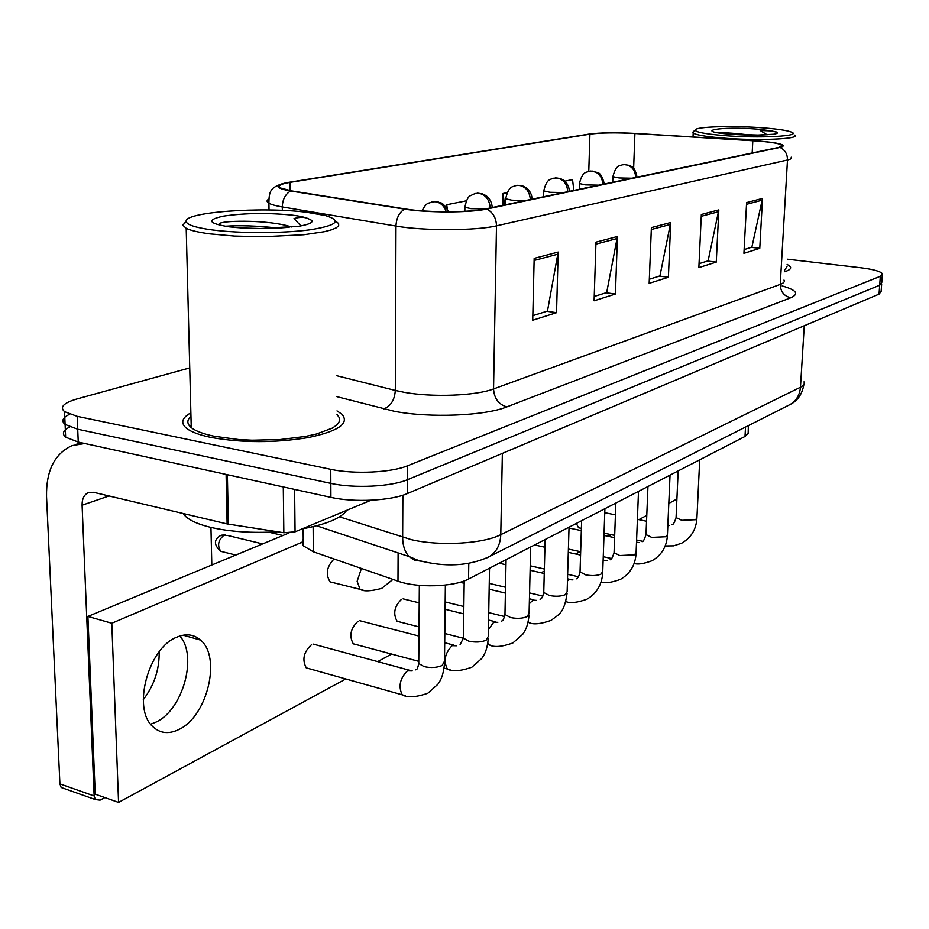 <?xml version="1.0" encoding="UTF-8"?>
<svg xmlns="http://www.w3.org/2000/svg" width="929" height="929" viewBox="0 0 929 929"><rect width="100%" height="100%" fill="white"/><g stroke="black" fill="none" stroke-linecap="round" stroke-linejoin="round"><path stroke-width="1.39" d="M748.344 425.633L748.159 433.46L745.012 436.456L468.553 579.011C454.107 587.023 417.051 588.196 397.984 581.159L313.328 551.78L303.295 545.799L301.995 542.42L303.237 539.029M190.875 412.824C181.875 417.818 180.377 422.939 186.381 428.176C190.991 431.857 199.154 434.935 210.871 437.408C242.051 442.947 274.531 443.005 308.323 437.571C338.632 431.126 349.815 423.334 341.872 414.195L337.006 410.885L341.872 414.195C349.815 423.334 338.632 431.126 308.323 437.571C274.531 443.005 242.051 442.947 210.871 437.408C199.154 434.935 190.991 431.857 186.381 428.176C180.377 422.939 181.875 417.818 190.875 412.824M191.2 425.563L189.899 426.33L191.2 425.563M759.179 141.15C772.104 142.253 779.733 143.612 782.067 145.238L779.036 147.351L485.693 208.92C469.528 212.59 427.259 212.648 405.462 208.979L291.555 190.898L280.686 188.041C277.225 185.893 280.337 184 290.022 182.374L589.927 134.159C600.854 132.708 615.857 132.487 634.913 133.509L759.179 141.15M759.574 141.069L635.204 133.416C615.683 132.382 600.308 132.603 589.102 134.09L287.177 182.595C273.997 185.359 275.147 188.169 290.614 191.002L404.521 209.106C426.864 212.869 470.248 212.811 486.796 209.037L779.954 147.421C786.189 145.865 783.53 144.192 771.999 142.416L759.574 141.069M69.791 426.945C63.079 430.371 61.697 433.773 65.645 437.187L78.245 442.076L330.91 497.352L330.829 483.37C353.949 488.573 391.33 486.715 407.471 479.678L879.682 285.215L881.749 282.625L879.682 285.215L407.471 479.678C391.33 486.715 353.949 488.573 330.829 483.37L77.711 429.221L330.829 483.37L330.759 469.319C353.926 474.417 391.388 472.617 407.552 465.766L880.332 276.285L882.399 273.753C880.471 271.314 873.225 269.305 860.637 267.749L787.42 259.203M69.652 414.253C62.591 417.644 61.07 421.034 65.1 424.437L77.711 429.221L65.1 424.437L64.542 411.652L77.177 416.331L330.759 469.319M534.163 258.367L532.723 320.226L556.541 312.678L558.166 252.061L534.163 258.367M532.828 315.663L547.471 311.076L558.166 252.061M546.798 311.285L556.541 312.678M595.965 242.144L594.096 300.787L615.428 294.028L617.437 236.5L595.965 242.144M594.235 296.456L606.683 292.565L617.437 236.5M606.033 292.763L615.428 294.028M746.602 202.592L743.932 253.338L759.771 248.322L762.512 198.423L746.602 202.592M744.129 249.587L751.875 247.16L762.512 198.423M751.282 247.346L759.771 248.322M701.337 214.483L698.863 267.61L716.271 262.094L718.825 209.896L701.337 214.483M699.038 263.685L708.107 260.852L718.825 209.896M707.492 261.037L716.271 262.094M651.38 227.593L649.162 283.345L668.392 277.26L670.703 222.519L651.38 227.593M649.325 279.234L659.938 275.913L670.703 222.519M659.311 276.11L668.392 277.26M784.482 271.744C789.464 270.281 791.415 268.609 790.335 266.739L787.118 264.312L790.335 266.739C791.415 268.609 789.464 270.281 784.482 271.744M189.737 367.896L77.119 398.913C63.671 402.838 59.479 407.088 64.542 411.652M506.967 192.709L503.053 193.487L502.833 205.321M573.855 190.41L572.531 179.611L564.902 181.132M466.219 200.85L446.733 204.74L446.698 207.875M446.733 204.74L447.267 208.77M503.053 193.487L504.54 204.961M330.91 497.352C353.972 502.67 391.283 500.743 407.39 493.543L879.043 294.133L881.11 291.485L881.667 283.914M159.161 651.833C159.486 669.368 154.191 685.312 143.287 699.676M156.037 722.088C183.071 709.779 197.865 655.502 179.773 636.017C197.865 655.502 183.071 709.779 156.037 722.088L150.649 724.214M294.609 489.42L295.062 531.818L370.938 500.243M84.806 443.505L72.067 445.595C54.602 453.666 46.09 470.655 46.531 496.574L59.909 783.879L94.143 795.956L82.089 505.202C82.019 498.861 84.086 494.681 88.278 492.649L93.539 492.3L227.117 523.921L226.107 474.429M64.345 788.593L61.163 787.467L59.909 783.879M94.143 795.956L95.373 799.579L100.088 800.136L104.849 797.581M211.812 565.006L210.953 527.428M295.062 531.818L283.844 532.747L227.117 523.921M784.575 270.223L786.979 266.623M693.533 131.5L693.197 133.01C695.902 134.914 705.448 136.586 721.833 137.991C756.299 140.987 800.786 139.129 794.725 135.135M722.948 135.483C759.074 138.607 803.899 136.145 791.055 131.964C786.538 130.35 777.492 129.003 763.893 127.923C734.235 125.508 695.635 126.576 695.206 129.955C695.206 132.023 704.461 133.869 722.948 135.483M730.624 134.194L757.925 135.053L773.474 134.24C776.714 133.718 777.968 133.102 777.225 132.394L771.732 130.896L760.189 130.513L767.04 134.717M750.597 135.158C735.931 133.277 725.224 132.522 718.465 132.87M775.912 131.732L777.329 133.044M183.094 513.505L185.452 516.303C190.201 520.728 198.585 524.409 210.593 527.335C230.044 531.794 252.34 533.269 277.481 531.76M302.088 528.891C326.184 524.479 341.059 518.289 346.714 510.323M190.968 416.285C186.741 420.082 186.834 423.845 191.246 427.584C195.589 431.068 203.277 433.959 214.32 436.27L238.439 439.51L252.049 440.195L279.977 439.568L305.595 436.409L316.429 434.029L332.419 428.072L337.122 424.727L339.457 421.267L339.41 417.818L337.018 414.485M186.195 221.265L182.804 225.178L186.206 228.313C190.631 230.497 198.516 232.355 209.861 233.876L234.665 236.082L263.093 236.756L303.795 234.747L324.256 231.716L331.421 229.835L336.263 227.814L338.667 225.701L338.62 223.575L336.182 221.508M212.149 229.904C239.31 233.504 283.043 233.434 309.833 229.823C337.088 225.492 342.325 220.742 325.533 215.574L307.162 212.346C262.013 206.412 182.421 212.114 186.241 221.694C187.263 224.946 195.903 227.686 212.149 229.904M291.938 227.024L285.9 225.375C262.106 219.674 220.475 220.521 219.07 223.924M240.901 227.93L260.074 228.511L298.801 226.27C308.3 224.632 312.748 222.728 312.156 220.591L308.556 218.803C304.898 216.933 300.044 216.852 294.005 218.559L300.915 225.898M224.969 226.223C239.949 225.213 257.426 225.805 277.423 228.011M311.54 644.691L311.447 644.738C303.62 652.019 301.913 659.753 306.315 667.939L309.938 668.892M358.06 621.222L357.979 621.269C350.523 628.445 348.956 635.97 353.299 643.855L356.457 644.633M401.502 599.31L401.433 599.356C394.314 606.428 392.874 613.755 397.136 621.338L399.888 621.989M179.1 729.393C207.457 716.224 221.555 657.035 200.536 640.081C193.859 634.228 185.835 633.299 176.487 637.294C148.605 647.943 132.173 707.828 152.356 726.211C159.776 733.445 168.695 734.502 179.1 729.393M544.313 539.946L545.056 542.524M303.26 541.712L111.794 623.243L118.564 802.412L345.751 678.96M377.673 661.611L391.585 654.051M504.284 592.807L505.411 592.191M541.131 572.787L544.313 571.056M575.725 553.986L580.079 551.617M608.251 536.312L611.282 534.663M638.897 519.659L646.781 515.374M668.81 503.413L676.904 499.012M576.352 523.422L578.535 527.788L580.021 528.067M334.057 558.968C326.694 566.62 325.382 574.273 330.12 581.949L333.534 582.727M288.965 532.979L87.895 616.438L95.234 794.19L118.564 802.412M111.794 623.243L87.895 616.438M745.522 427.061L745.012 436.456M313.131 526.662L313.328 551.78M398.111 552.906L397.984 581.159M468.785 563.264L468.553 579.011M782.16 285.923C796.501 289.987 799.381 293.924 790.788 297.756L506.851 406.879C498.629 404.487 494.193 398.518 493.554 388.949L780.255 284.39C783.739 283.09 784.993 281.65 783.995 280.059M506.851 406.879C485.054 415.844 429.639 418.143 394.453 411.303L336.937 396.683M404.521 209.106C399.203 212.486 396.346 218.129 395.975 226.061L395.313 390.447L403.952 392.27C432.031 397.507 475.903 395.812 493.554 388.949L496.492 225.84C476.496 230.752 423.183 230.915 395.975 226.061L282.288 206.935C275.797 205.832 271.338 204.601 268.922 203.242C266.6 201.872 266.472 200.525 268.539 199.201M290.614 191.002C285.319 194.138 282.544 199.456 282.288 206.935L282.323 210.384M486.796 209.037C492.997 212.381 496.237 217.978 496.492 225.84L787.478 159.997C787.502 154.04 784.982 149.859 779.954 147.421M791.194 157.222C792.24 158.255 790.997 159.184 787.478 159.997L780.255 284.39C780.511 291.706 784.018 296.154 790.788 297.756M407.552 465.766L407.39 493.543M880.332 276.285L879.043 294.133M77.177 416.331L78.245 442.076M336.855 375.757L395.313 390.447C394.593 400.097 390.714 406.263 383.654 408.934M290.022 182.374L290.115 190.654M752.827 140.697L752.176 152.983M634.913 133.509L633.636 168.254M589.927 134.159L588.777 171.354M651.299 229.486L670.471 224.423M701.244 216.283L718.593 211.696M746.51 204.322L762.268 200.153M595.907 244.13L617.216 238.498M534.117 260.468L557.946 254.163M339.515 516.826L411.303 539.644C439.44 546.38 483.254 543.837 500.777 534.651L800.461 387.242C803.701 385.616 804.874 383.84 803.991 381.889M804.27 325.742L800.461 387.242C799.776 394.999 796.339 400.747 790.149 404.487L788.547 405.299M402.872 495.203L402.652 537.299C402.71 545.578 404.858 552 409.074 556.552L414.45 560.199L420.756 561.139M316.638 525.802L409.074 556.552L418.108 560.315C444.875 567.375 468.53 566.191 489.107 556.75C496.423 552.232 500.325 544.87 500.777 534.651L502.357 453.387M803.887 384.513C802.168 394.221 797.581 400.875 790.149 404.487L486.796 557.888M676.103 516.663L676.068 517.581L681.77 520.321L695.624 519.706L696.936 517.755L699.711 459.809M637.143 177.125L637.015 176.87C634.298 165.107 631.186 167.023 629.514 165.42L623.916 164.549M635.726 177.427C635.192 170.135 631.743 165.85 625.391 164.561L622.082 164.851C620.63 166.186 616.241 163.574 612.908 176.649L619.132 177.962L631.941 178.217M612.919 176.185L612.71 182.258M636.504 542.188L639.047 542.548M646.038 533.536L646.003 534.581L651.705 537.392L666.023 536.73L667.44 534.57L670.041 475.102M603.316 560.466L607.009 560.64M614.092 551.478L614.057 552.662L619.748 555.542L634.565 554.822L636.11 552.43L638.502 491.371M567.456 580.973L569.245 579.661L572.926 579.882M580.079 570.569L580.044 571.927L585.7 574.865C591.819 576.003 596.941 575.748 601.063 574.087L602.747 571.416L604.907 508.697M566.945 601.76L565.761 601.644M529.321 603.745L532.921 600.134L536.602 600.389M543.79 590.937L543.755 592.493L549.376 595.489C555.647 596.697 560.953 596.418 565.32 594.653L567.143 591.657L569.036 527.196M530.587 622.929L528.125 622.093M604.396 184L604.256 183.687C602.561 177.067 600.424 173.375 597.87 172.597L590.739 171.017M602.828 184.337C602.247 176.812 598.717 172.388 592.226 171.052L588.858 171.331C587.186 172.748 582.692 170.181 579.429 183.559L585.63 184.894L598.857 185.161M579.441 183.036L579.266 189.284M569.5 191.328L569.338 190.933C569.001 186.508 567.131 182.943 563.764 180.226L560.071 178.414L555.379 177.927M567.77 191.688C567.143 183.93 563.52 179.343 556.889 177.95L553.44 178.24C551.536 179.738 546.937 177.218 543.767 190.921L549.922 192.28L563.589 192.57M543.767 190.329L543.616 196.762M532.224 199.154L532.05 198.667C531.736 194.289 529.832 190.642 526.337 187.728L522.516 185.835L517.616 185.301M530.32 199.549C529.646 191.525 525.919 186.787 519.137 185.335L515.63 185.614C513.632 187.17 508.825 184.604 505.678 198.806L511.786 200.188L525.907 200.478M505.678 198.121L505.562 204.752M82.089 505.202L108.995 495.958M227.373 474.696L228.371 524.165M283.844 532.747L283.287 486.935M771.732 130.896L757.286 129.143C721.055 126.1 691.49 131.186 730.055 134.171C744.338 135.216 756.984 135.379 767.969 134.659M308.556 218.803C305.478 217.316 299.997 216.085 292.136 215.122C267.703 212.706 244.826 213.031 223.494 216.109C206.226 219.836 208.061 223.401 228.975 226.792C247.985 228.952 267.761 229.126 288.327 227.326M488.422 629.607L493.705 622.221L497.816 622.314M505.004 612.722L504.958 614.51L510.532 617.541C516.942 618.83 522.458 618.54 527.091 616.635L529.089 613.279L530.668 546.984M491.72 645.55L489.316 644.912L487.876 642.938M450.112 669.774L447.337 668.996C443.319 660.983 444.91 653.203 452.109 645.655L456.418 645.771M463.42 636.063L463.397 638.13L468.878 641.184C475.451 642.566 481.199 642.241 486.111 640.209L488.306 636.423L489.525 568.2M405.462 695.763L402.245 694.834C398.158 686.485 399.888 678.484 407.459 670.819L412.244 670.924M418.758 661.146L418.747 663.538L424.112 666.604C430.847 668.079 436.839 667.719 442.076 665.536L444.492 661.251L445.363 585.073M492.335 207.527L492.149 206.935C491.836 202.545 489.873 198.818 486.262 195.752L482.29 193.755L477.204 193.186M490.222 207.968C489.49 199.665 485.658 194.753 478.737 193.232L475.16 193.511L470.504 195.659C468.158 196.414 466.3 200.269 464.906 207.237L470.933 208.642L485.565 208.944M464.906 206.459L464.848 211.278M446.326 211.742C444.167 205.913 440.52 202.557 435.387 201.698L431.73 201.988C428.362 204.09 427.375 201.047 421.987 210.825M270.583 532.596L268.632 532.201M223.274 551.954L220.812 551.338C209.919 541.595 218.652 536.73 220.812 535.406L227.547 535.452L262.652 543.906M363.158 590.136L360.046 589.323L357.142 581.299L361.416 568.467M235.792 555.043L220.812 551.338C217.061 545.497 218.141 540.097 224.052 535.15M303.133 528.706L303.295 545.799M782.067 145.238L782.009 146.329M282.3 183.721C271.105 187.6 268.911 190.387 268.922 203.242L269.015 209.977M882.306 275.007L881.749 282.625M65.645 437.187L65.1 424.437M669.217 525.524L667.835 525.535M665.164 545.962L673.63 545.846L681.677 543.198C691.013 537.833 696.076 529.646 696.889 518.649M642.543 541.27L636.597 540.004M614.673 535.383L604.059 533.141M581.403 528.357L578.43 527.73M671.981 524.63C673.165 524.966 674.524 522.609 676.068 517.581L678.158 470.922M646.549 521.227L637.41 519.357M615.416 514.863L604.767 512.68M634.124 563.415C637.631 564.704 643.588 563.822 651.995 560.744C661.483 555.228 666.627 546.844 667.405 535.58M611.607 558.515L603.246 556.692M580.671 551.745L568.397 549.062M641.997 541.619C643.042 542.095 644.378 539.749 646.003 534.581L647.954 486.494M614.592 537.659L603.989 535.418M581.333 530.61L569.012 528.009M601.075 581.902C604.791 583.517 611.259 582.68 620.456 579.382C630.129 573.704 635.331 565.099 636.063 553.579M578.477 576.758L567.654 574.308M544.359 569.024L530.227 565.807M610.144 559.664C611.038 560.303 612.339 557.969 614.057 552.662L615.846 503.065M604.105 560.233L603.13 560.013M580.567 555.054L568.304 552.36M544.928 547.227L534.605 544.951M565.807 601.493C569.86 603.513 576.897 602.758 586.896 599.228C596.732 593.364 602.004 584.538 602.7 572.74M542.908 596.07L529.576 592.923M505.515 587.256L489.258 583.412M576.247 578.86C577.931 578.186 579.197 575.875 580.044 571.927L581.635 520.693M570.104 579.406L567.526 578.813M544.243 573.495L530.111 570.267M505.968 564.751L499.198 563.206M528.078 622.302L528.473 622.395C532.886 624.787 540.423 624.125 551.094 620.386C558.921 614.127 564.077 613.86 567.108 593.178M504.644 616.542L488.735 612.629M463.85 606.521L445.165 601.934M540.097 599.344L540.527 599.031C541.607 598.961 542.675 596.79 543.755 592.493L545.126 539.528M533.861 599.844L529.437 598.799M505.399 593.074L489.153 589.218M464.175 583.273L460.006 582.286M76.248 444.317L81.392 442.761M88.278 492.649L89.265 492.312M95.373 799.579L61.163 787.467M730.148 134.159L719.963 133.091M695.206 129.955L692.848 132.139M693.011 136.946L693.197 133.01M186.241 221.694L182.804 225.178M191.246 427.584L186.206 228.313M185.452 516.303L185.394 514.051M286.411 225.48L289.186 227.257M200.536 640.081L183.152 635.181M487.62 644.471L489.316 644.912C494.054 647.501 501.881 646.863 512.82 642.996L522.702 634.31C524.792 631.197 527.835 627.296 529.054 615.021M463.385 638.258L444.805 633.497M419.025 626.889L397.02 621.257M501.474 621.234L502.194 620.7C502.856 621.095 503.785 619.039 504.958 614.51L506.073 559.664M495.134 621.687L488.596 620.061M463.745 613.895L445.084 609.261M419.2 602.851L403.093 598.845M444.097 668.125L447.337 668.996C452.098 671.806 460.261 671.214 471.827 667.231L481.791 658.417C483.858 655.34 487.051 651.264 488.282 638.432M418.665 661.309L353.183 643.762M460.087 644.668L463.397 638.13L464.21 580.904M453.677 645.074L444.701 642.74M418.956 636.063L359.778 620.711M306.198 667.835L402.245 694.834C407.32 697.9 415.832 697.365 427.793 693.255L437.849 684.313C439.905 681.154 443.156 677.334 444.48 663.573M415.658 669.832L416.32 669.519C417.063 669.67 417.876 667.672 418.747 663.538L419.339 585.375M409.166 670.169L313.398 644.122M448.614 211.742C442.134 200.49 440.288 203.532 438.488 202.069L433.831 201.651M268.887 532.189L282.892 535.499M225.422 534.837L221.369 535.197M330.016 581.856L360.046 589.323C363.669 591.622 370.892 591.297 381.726 588.371L392.967 579.417"/></g></svg>
